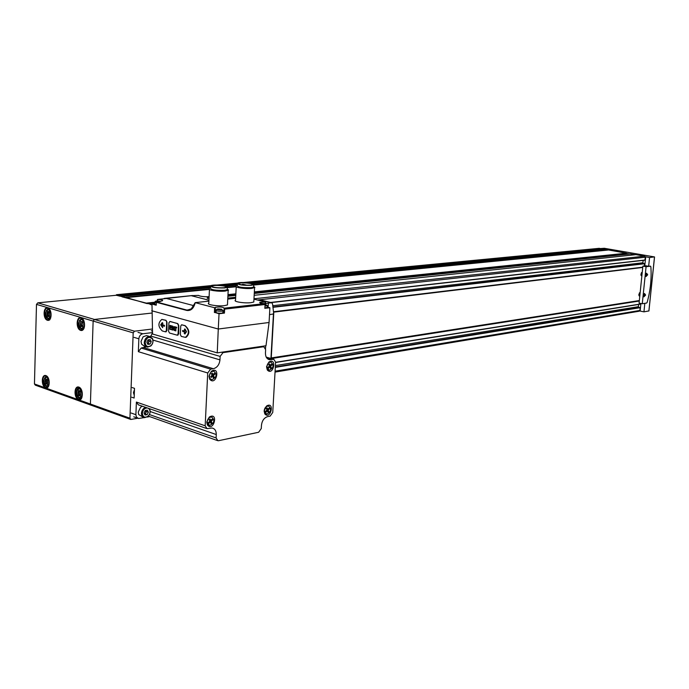 <?xml version="1.0" encoding="UTF-8"?>
<svg xmlns="http://www.w3.org/2000/svg" width="689" height="689" viewBox="0 0 689 689"><rect width="100%" height="100%" fill="white"/><g stroke="black" fill="none" stroke-linecap="round" stroke-linejoin="round"><path stroke-width="1.03" d="M645.782 275.97L646.23 273.593M646.583 273.188L647.694 274.782L646.024 276.547L646.583 273.188L647.204 274.747L645.8 276.117M643.681 296.244L644.146 293.876M644.499 293.48L645.602 295.047L643.922 296.821L644.499 293.48L645.111 295.013L643.698 296.391M601.635 249.564L601.704 248.729L599.042 248.359M626.318 254.344L626.318 253.216L604.709 249.272M635.094 254.732L630.306 253.931M271.061 302.566L644.921 260.175L645.343 257.204L644.637 256.144L635.878 254.654M49.375 312.53L49.737 314.976L49.014 316.716L47.696 316.311L46.955 313.047L47.67 311.307L48.997 311.704L49.375 312.53M80.501 391.774L80.897 394.263L80.139 395.968L78.761 395.477L77.943 392.136L78.701 390.43L80.079 390.921L80.501 391.774M47.524 380.164L47.903 382.593L47.196 384.264L45.879 383.799L45.112 380.552L45.819 378.872L47.524 380.164M82.689 322.461L83.068 324.975L82.31 326.75L80.906 326.328L80.131 322.977L80.897 321.203L81.819 321.927L82.292 321.617L82.689 322.461M209.206 289.311L126.078 297.51L116.234 295.271L37.783 302.841L36.491 304.374L34.45 383.962L35.328 385.16L90.931 405.141M151.968 304.581L122.47 296.959M146.705 303.504L126.078 297.51M151.95 304.926L150.753 304.607M119.3 296.106L119.223 295.4L116.674 294.72L115.881 295.305M638.987 311.204L639.866 310.455L640.159 307.682L639.125 307.552L275.324 366.953M642.768 267.186L273.524 311.764M644.448 265.954L644.491 263.517L272.99 306.984L644.491 263.517M152.381 329.006L134.51 331.202L94.445 319.455L151.804 313.064L94.445 319.455L93.136 321.065L90.405 404.03L91.603 405.261M275.583 362.448L640.408 304.168L640.598 303.41M639.297 301.024L271.277 358.564M639.314 300.852L271.225 358.332M638.625 304.452L638.402 306.691L639.125 307.552M643.147 260.373L642.906 262.767L643.526 263.629M273.55 312.117L642.742 267.444L273.559 312.151M639.34 300.559L271.251 357.935M641.502 272.577L641.003 275.247M639.444 292.808L638.918 295.478M81.991 321.901L81.448 323.933L81.939 325.957M46.413 380.354L46.938 383.428M45.198 380.535L46.499 380.345L46.93 379.579M79.252 391.938L79.812 395.107M78.064 392.127L79.364 391.92L79.803 391.171M48.764 311.988L48.264 313.995L48.73 315.95M603.056 249.427L601.755 249.203M642.871 266.143L646.084 266.712L642.269 303.746L639.082 303.108L642.871 266.143L645.851 265.782L648.65 266.281L649.555 257.54L645.283 256.73M648.883 310.937L643.948 311.841L640.133 311.066L640.908 303.47M644.775 265.911L645.705 256.868M643.948 311.841L644.826 303.332M629.548 254.008L626.525 253.483M600.662 248.548L604.339 248.29L654.343 256.902L649.555 257.54M648.65 266.281L650.201 266.143M642.269 303.746L646.635 303.048L647.16 302.35C650.476 290.25 651.708 278.382 650.855 266.755L650.511 266.187L646.084 266.712M643.922 294.237L643.612 295.865M639.797 296.158L639.134 295.882L638.841 294.418L640.15 292.429M646.006 273.946L645.705 275.6M641.872 275.927L641.218 275.66L640.916 274.162L642.208 272.189M269.511 314.649L273.318 313.969L273.654 313.262L272.551 303.866L271.612 302.712L265.523 303.436M262.569 300.473L259.986 300.637M268.314 307.372L267.332 305.632M37.783 302.841L94.445 319.455L93.136 321.065L90.405 404.03L91.275 405.261L130.454 419.343M134.51 331.202L133.192 332.865L129.937 418.206L130.798 419.463L137.688 418.257M145.164 342.459C146.723 337.248 149.134 336.086 152.398 338.962C153.389 341.348 152.924 343.561 151.02 345.585C147.687 347.549 145.741 346.507 145.164 342.459M150.228 339.539L147.954 339.953L146.878 342.235L147.877 344.362L150.081 344.009L151.218 341.666L150.228 339.539M148.118 339.815L150.176 339.548M150.254 339.599L151.192 341.615M151.192 341.727L150.081 344.009M149.987 344.078L147.937 344.354M147.851 344.311L146.903 342.295M146.912 342.175L148.032 339.884M146.464 346.8L144.285 346.145L141.581 344.164L141.012 341.434L143.114 336.809L146.49 335.577L147.549 335.887M144.268 342.416C144.836 338.635 146.662 336.671 149.754 336.533L152.441 338.463C153.552 341.158 153.036 343.647 150.882 345.938L147.541 347.127C145.413 346.679 144.32 345.103 144.268 342.416M148.617 339.677L149.28 341.089L151.218 341.666M149.28 341.089L148.109 343.492L150.047 344.078M148.109 343.492L147.36 343.596M148.574 339.686L148.695 342.295L147.343 343.561M148.402 408.319L149.608 409.645C150.512 412.056 149.952 414.261 147.937 416.259C144.716 418.085 142.847 417.095 142.347 413.297C142.899 409.852 144.578 408.077 147.386 407.966M147.377 410.17L145.224 410.558L144.053 412.987L145.043 415.019L147.196 414.623L148.368 412.203L147.377 410.17M145.284 410.549L147.325 410.188M147.403 410.231L148.342 412.151M148.333 412.272L147.231 414.563M147.145 414.64L145.103 415.011M145.017 414.967L144.079 413.038M144.087 412.918L145.198 410.627M143.286 417.258L138.722 414.597L138.239 412.117L140.582 407.242L142.399 406.243M149.392 408.663L149.668 409.128C150.676 411.85 150.047 414.339 147.773 416.595L144.492 417.68C142.502 417.241 141.495 415.76 141.46 413.245C141.788 410.274 143.174 408.31 145.62 407.354M146.447 411.54L145.861 412.745L145.853 410.351L146.447 411.54L148.368 412.203M145.284 413.951L144.44 414.106L145.861 412.745L145.284 413.951L147.196 414.623M154.767 303.763L151.985 304.056L152.562 334.019L217.242 352.863L265.997 345.749L269.072 322.495L269.89 307.768L267.134 307.079M185.746 337.291L186.151 337.274C190.026 333.683 189.682 329.807 185.117 325.639L181.681 324.786M177.529 335.112L178.752 333.846L178.761 325.406L177.753 323.589L169.847 321.487M165.765 331.745L166.979 330.479L166.979 322.107L165.989 320.307L161.967 319.42M217.242 352.863L218.284 329.023L269.072 322.495M151.718 310.748L218.284 329.023L219.033 313.736L224.433 313.099L224.631 309.128L265.058 304.504L264.464 303.608C260.942 303.384 259.365 302.971 259.753 302.359L265.523 302.015L253.957 299.147M264.852 308.276L269.89 307.768M214.968 312.479L219.033 313.736M214.4 312.513L214.632 307.742L195.185 302.635L208.896 301.127M151.985 304.056L156.222 305.193L156.343 302.299L186.59 310.394L192.222 308.534M253.853 301.11L253.81 302.006L251.02 302.669C244.492 303.513 232.581 301.584 235.535 300.18L236.215 286.822M227.508 303.978L227.456 304.934L224.485 305.64C217.724 306.502 205.735 304.555 208.801 303.1L209.447 289.518M227.749 299.104L235.629 298.259M214.632 307.742L215.347 307.354C219.748 306.674 222.711 306.949 224.244 308.181L224.631 309.128M157.721 301.024L157.445 299.474L191.223 295.684L208.939 300.223M206.76 296.761L206.666 296.778C202.523 296.658 199.784 296.192 198.466 295.4L191.223 295.684M206.967 296.692L209.077 297.226M156.343 302.299L162.535 300.723C162.931 299.87 161.347 299.482 157.781 299.551M211.695 286.503L211.954 286.038C214.029 284.712 227.654 285.832 226.242 287.21M269.666 359.718L273.809 359.279L275.6 362.147L272.749 412.435L270.131 416.122L267.616 416.621C264.12 417.767 262.07 420.643 261.458 425.251L261.277 428.541L258.625 432.27L218.585 440.702L217.905 440.736L216.105 437.946L216.277 434.552C216.277 430.797 214.856 428.618 212.014 428.007L207.036 428.644L205.176 425.802L207.716 372.982L210.584 369.158L213.349 368.718C217.156 367.65 219.36 364.705 219.963 359.882L220.135 356.411L222.969 352.639L263.792 346.722L265.635 349.642L265.454 352.992C265.454 356.885 266.858 359.124 269.666 359.718L268.4 359.357M208.965 376.185L211.445 371.19C220.859 365.592 216.268 386.71 209.697 379.251L208.965 376.185M266.548 366.849L268.977 361.983C277.4 357.014 273.309 376.599 267.306 369.984L266.548 366.849M264.102 410.928L266.652 405.942C275.083 401.127 270.579 420.462 264.8 413.908L264.102 410.928M206.752 422.133L209.378 417C218.792 411.591 213.719 432.416 207.415 425.035L206.752 422.133M206.312 428.394L138.282 404.813L136.388 402.066L135.897 414.709L136.379 416.974L138.498 418.499L144.156 417.62M147.102 417.078L149.504 416.638M131.754 397.226L134.131 398.044L134.501 388.346L132.124 387.554M152.51 332.572L142.812 333.786C140.513 334.346 139.187 336.017 138.851 338.807L138.351 351.666L141.185 348.048L146.369 346.774M152.45 331.082L151.253 330.737M217.19 440.486L148.299 416.104M150.59 336.749L152.51 332.761M208.888 425.371L207.415 424.217L206.864 421.797L209.043 417.525L211.936 416.974M207.113 421.892C207.63 418.714 209.12 417.052 211.592 416.905C215.097 420.307 214.391 423.184 209.49 425.526L207.113 421.892M208.569 422.4L209.008 423.296L210.36 422.047L211.075 423.511L211.902 422.745L211.187 421.28L212.531 420.04L212.091 419.136L210.748 420.385L210.033 418.921L209.198 419.679L209.921 421.151L208.569 422.4M266.075 414.089L264.74 413.099L264.283 409.705M264.688 408.491L266.281 406.467L268.779 405.993M264.412 410.704C264.895 407.69 266.264 406.105 268.521 405.95C271.742 409.18 271.096 411.936 266.591 414.218L264.412 410.704M265.739 411.204L266.135 412.074L267.384 410.885L268.021 412.298L268.788 411.566L268.142 410.153L269.39 408.973L268.994 408.103L267.745 409.292L267.108 407.871L266.342 408.603L266.988 410.015L265.739 411.204M268.65 370.2L267.229 369.192L266.6 366.582L268.624 362.526L271.113 362.009M266.858 366.651C267.323 363.689 268.667 362.121 270.88 361.966C274.222 365.196 273.636 367.978 269.141 370.312L266.858 366.651M268.185 367.211L268.589 368.098L269.838 366.944L270.484 368.4L271.251 367.685L270.605 366.229L271.854 365.075L271.457 364.18L270.209 365.342L269.563 363.887L268.796 364.593L269.442 366.048L268.185 367.211M211.247 379.622L209.68 378.45L209.077 375.893L211.135 371.733L214.021 371.121M209.327 375.97C209.818 372.852 211.273 371.216 213.711 371.061C217.345 374.463 216.716 377.357 211.824 379.76L209.956 378.562L209.327 375.97M210.791 376.538L211.23 377.469L212.582 376.254L213.306 377.761L214.133 377.012L213.418 375.505L214.761 374.291L214.322 373.36L212.97 374.575L212.255 373.068L211.42 373.808L212.143 375.324L210.791 376.538M211.497 419.687L212.531 420.04M209.749 420.798L211.187 421.28M209.301 419.894L210.748 420.385M209.327 421.694L210.36 422.047M210.464 422.254L211.902 422.745M209.956 421.909L209.689 421.367M213.668 373.955L214.761 374.291M211.971 374.962L212.539 374.446M212.023 375.074L213.418 375.505M211.583 374.153L212.97 374.575M211.489 375.91L212.582 376.254M212.746 376.582L214.133 377.012M212.445 376.211L212.057 375.402M270.82 364.774L271.854 365.075M269.253 365.626L269.718 365.196M269.365 365.868L270.605 366.229M268.968 364.981L270.209 365.342M268.805 366.643L269.838 366.944M270.002 367.323L271.251 367.685M269.554 366.858L269.27 366.212M268.409 408.663L269.39 408.973M266.772 409.542L267.211 409.12M266.858 409.748L268.142 410.153M266.462 408.878L267.745 409.292M266.402 410.575L267.384 410.885M267.504 411.152L268.788 411.566M267.151 410.808L266.85 410.144M223.873 287.752C216.673 287.968 212.582 287.391 211.592 286.013C213.047 284.256 230.393 285.935 225.846 287.391L223.873 287.752M224.666 287.942C215.605 288.157 210.937 287.425 210.645 285.754C213.383 284.057 230.806 285.737 227.318 287.365L224.666 287.942M227.241 288.932L227.206 289.733L224.545 290.319C215.493 290.534 210.825 289.802 210.533 288.114L210.61 286.555M227.241 289.07L228.559 290.069L225.208 291.077C218.439 291.869 206.424 289.966 209.49 288.613M238.334 283.42C239.703 281.732 256.644 283.403 252.295 284.798L250.452 285.134C243.415 285.332 239.376 284.764 238.334 283.42L238.678 283.446C240.65 282.171 254.008 283.3 252.665 284.635M251.235 285.324C242.399 285.513 237.783 284.798 237.404 283.17C239.996 281.534 257.057 283.213 253.733 284.781L251.235 285.324M253.647 286.348L253.612 287.098L251.115 287.649C242.278 287.847 237.662 287.124 237.283 285.487L237.361 283.92M253.638 286.486L254.913 287.442L251.778 288.39C245.241 289.156 233.304 287.279 236.258 285.969M247.058 285.246L243.406 284.376L242.407 284.35L243.088 284.996M243.105 284.548L243.88 285.074M156.179 304.874L154.758 304.116L154.818 302.557M223.908 313.013L224.132 308.353L223.908 313.013L224.433 313.099M223.925 312.513L223.021 312.16M216.079 311.841L214.977 312.229M215.201 307.742L214.968 312.513L215.209 307.733M223.003 312.539L221.875 313.176C218.112 313.306 216.165 312.987 216.062 312.212L216.139 310.601M267.117 307.415L264.955 308.069M159.202 301.704C152.639 301.601 160.261 300.413 159.934 301.593M156.894 301.153L159.986 301.558L156.894 301.153M220.962 309.714C213.211 309.559 223.158 308.422 220.962 309.714M218.258 309.154L221.513 309.576L218.249 309.335M202.153 296.451L204.004 296.658M203.479 296.606L203.953 296.649M265.144 304.538L265.713 304.521L265.179 304.15L265.144 304.659M165.739 320.333L161.812 319.429C157.815 322.934 157.97 326.775 162.294 330.953L165.524 331.831L166.316 330.565L166.669 322.142L165.989 320.307M162.173 322.693L160.692 324.872L162.664 327.671L161.975 325.639L164.344 326.293L164.525 325.432L162.027 324.416L162.931 323.348L162.406 322.667M169.976 321.513L168.908 322.771L168.555 331.202L169.485 333.02L177.288 335.198L178.081 333.924L178.451 325.441L177.512 323.615L170.217 321.487M172.913 326.224L172.061 325.983L171.897 329.824L172.973 330.074C174.3 328.98 174.274 327.697 172.913 326.224M171.759 325.906L169.959 325.397L169.795 329.23L171.595 329.738L170.14 328.825L170.2 327.594L171.518 327.973L171.544 327.473L170.217 327.094L170.269 325.983L171.742 326.405L171.759 325.906M174.972 326.81L175.626 327.533L175.841 330.953L175.979 327.637L176.66 327.826L176.685 327.292L174.972 326.81M174.395 326.646L174.584 330.591L174.395 326.646M180.733 326.078L180.354 334.578L181.302 336.413L185.427 337.369C189.501 333.752 189.32 329.85 184.876 325.664L181.543 324.795L180.733 326.078M182.594 330.539L182.757 331.521L185.134 332.193L184.196 333.278L184.885 334.001L186.521 331.736L185.048 329.032L184.368 329.376L185.186 330.953L182.594 330.539L183.067 331.487L185.134 332.193M162.466 322.685L161.002 324.838L162.776 327.585M164.456 326.207L161.975 325.639M185.444 332.158L184.506 333.235L185.005 333.915M184.686 328.929L185.186 330.953M174.705 326.732L174.231 330.487M175.282 326.896L174.954 327.344M175.945 327.499L175.488 330.849M176.668 327.706L175.979 327.637M170.269 325.484L169.795 329.23M170.114 329.196L171.604 329.618M171.527 327.843L170.2 327.594M171.742 326.276L170.269 325.983M172.371 326.069L171.897 329.824M172.207 329.79L172.75 330.074M172.388 326.62L172.267 329.394L172.922 329.531L172.887 326.767L172.388 326.62L172.887 326.767M173.085 329.497L173.206 326.724M48.463 309.464C51.804 313.521 51.727 316.552 48.221 318.551C44.888 314.503 44.974 311.48 48.463 309.464M79.562 388.622C83.033 392.937 82.938 395.986 79.278 397.768C75.816 393.471 75.911 390.422 79.562 388.622M46.628 377.098C49.935 381.275 49.858 384.255 46.387 386.029C43.088 381.861 43.166 378.89 46.628 377.098M81.741 319.317C85.255 323.503 85.16 326.603 81.448 328.627C77.96 324.45 78.055 321.341 81.741 319.317M644.637 256.144L253.983 298.776M635.947 254.646L254.163 295.314L635.913 254.646M235.681 297.286L227.801 298.13L235.681 297.278M607.732 249.771L253.983 284.583M235.896 286.366L227.577 287.184M209.103 289.001L125.854 297.192M604.778 249.263L252.803 283.61M237.3 285.117L226.474 286.176L237.3 285.117M122.564 296.313L210.55 287.726L122.599 296.313M639.866 310.455L275.083 371.19M640.159 307.682L275.307 367.375M644.671 263.732L273.033 307.311M133.192 332.865L36.491 304.374M45.922 375.6C50.538 377.15 50.194 389.474 45.595 387.752C41.013 386.167 41.331 373.946 45.922 375.6M78.865 387.089C83.722 388.725 83.317 401.351 78.477 399.534C73.645 397.872 74.033 385.349 78.865 387.089M47.756 307.905C52.424 309.215 52.071 321.754 47.42 320.264C42.787 318.921 43.114 306.484 47.756 307.905M81.044 317.724C85.953 319.102 85.539 331.96 80.647 330.384C75.764 328.963 76.16 316.225 81.044 317.724M129.937 418.206L34.45 383.962M645.343 257.204L257.462 300.016M601.704 248.729L248.962 282.852M237.361 283.971L222.607 285.401M210.61 286.564L119.223 295.4M599.387 248.333L243.803 282.499M237.541 283.101L217.345 285.039M210.834 285.668L116.674 294.72M640.529 304.013L275.591 362.311M645.059 260.02L270.596 302.454M122.444 296.787L122.005 296.83M601.824 248.987L250.452 283.067M237.343 284.342L224.114 285.625M210.593 286.934L119.369 295.788M639.978 307.466L275.324 367.03M638.402 306.691L275.402 365.583M642.906 262.767L272.818 305.709M607.836 249.84L253.845 284.712M235.914 286.478L227.413 287.313M209.103 289.113L125.975 297.303M607.931 249.978L253.724 284.919M236.034 286.667L227.318 287.528M608.034 250.055L253.716 285.039M236.146 286.77L227.31 287.64M209.318 289.423L126.199 297.622M626.318 253.216L254.344 291.878M235.862 293.807L227.973 294.625M209.112 296.58L207.131 296.787M154.81 302.23L146.456 303.1M626.516 253.578L254.319 292.42M235.836 294.349L227.947 295.168M209.086 297.14L207.268 297.329M154.81 302.798L147.076 303.608M150.848 304.383L150.185 304.452M630.418 253.922L254.267 293.471L630.357 253.922M235.776 295.417L227.895 296.244L235.776 295.409M209.034 298.234L207.217 298.423L209.034 298.216M84.101 328.205L81.965 329.988C77.461 330.858 75.945 318.301 80.518 318.034L83.059 319.291M79.364 320.6L81.371 318.766L82.792 319.145M83.877 328.412L82.611 329.092L80.208 327.757M50.59 318.352L48.643 319.877C44.363 320.652 42.976 308.405 47.326 308.216L49.591 309.309M46.318 310.558L48.161 308.939L49.393 309.249M50.409 318.447L49.298 319.007L47.119 317.81M81.982 397.364L80.01 399.146C75.635 400.257 73.654 387.881 78.115 387.364L80.63 388.441M77.142 389.896L78.994 388.045L80.372 388.329M81.784 397.536L80.622 398.225L78.227 397.053M48.816 385.84L47.016 387.373C42.847 388.372 41.039 376.289 45.285 375.875L47.524 376.805M44.423 378.183L46.146 376.547L47.343 376.78M48.661 385.918L47.636 386.477L45.465 385.418M82.568 326.414L81.965 326.483M81.853 325.329L80.51 325.484M81.448 323.933L80.105 324.088M81.423 321.754L80.622 321.849M47.429 383.911L46.861 383.997M46.818 382.774L45.491 382.972M46.439 381.413L45.104 381.611M46.292 379.381L45.586 379.484M80.389 395.589L79.786 395.693M79.674 394.409L78.339 394.625M79.278 393.014L77.943 393.23M79.183 390.939L78.451 391.051M49.264 316.397L48.704 316.458M48.652 315.355L47.317 315.493M48.264 313.995L46.93 314.132M48.299 312.909L46.964 313.047M48.187 311.867L47.412 311.945M648.874 311.006L654.49 256.988M271.397 302.712L262.061 300.404M268.159 306.269L268.331 303.117M265.549 348.539L265.704 345.792M270.949 358.469L273.447 313.883M264.852 308.362L265.058 304.504M157.488 300.998L157.54 299.698M265.411 304.193L265.523 302.092M195.176 302.66L190.853 309.559L195.228 302.686C193.704 308.534 190.819 311.101 186.59 310.394M224.244 308.181L264.464 303.608M156.369 301.928L186.814 310.059L190.853 309.559M165.748 298.285L194.16 305.744M263.319 346.731L261.932 346.343M222.969 352.639L221.582 352.234M135.897 414.709L131.143 413.03M205.176 425.802L136.388 402.066M207.716 372.982L138.351 351.666M138.851 338.807L134.045 337.377M142.812 333.786L137.998 332.374M216.105 437.946L149.401 414.545M216.277 434.552L150.176 411.522M210.584 369.158L141.185 348.048M213.349 368.718L143.949 347.678M219.963 359.882L152.967 340.065M220.135 356.411L150.615 336.025M273.326 359.296L266.316 357.298M270.803 359.692L267.453 358.736M134.424 390.31L134.243 395.116M242.588 284.454L242.571 284.936M265.119 303.806L265.213 302.083M157.325 301.86C155.094 301.463 155.18 301.179 157.566 300.998L160.692 301.438M156.257 302.971L154.836 302.213C155.025 301.248 155.938 300.843 157.566 300.998L160.735 301.42M221.402 309.929C216.957 309.8 216.148 309.482 218.99 308.973L221.634 309.232L221.402 309.929M221.979 311.187C218.206 311.316 216.268 310.997 216.157 310.231C216.363 309.223 217.311 308.801 218.99 308.973L221.634 309.232L223.081 310.92L221.979 311.187M223.09 310.541L222.986 312.909M265.187 304.082L265.868 304.219L265.127 304.891M267.211 305.494L265.058 306.14M158.341 301.704L158.367 301.084M218.981 309.094L218.999 309.585M219.713 309.723L219.748 309.077M220.652 309.611L220.678 309.172M166.979 330.479L166.316 330.565M178.752 333.846L178.081 333.924M599.215 248.324L243.518 282.499M237.645 283.058L217.044 285.039M210.937 285.625L116.484 294.703M639.246 311.213L275.032 372.103M604.744 249.263L252.794 283.601M640.408 304.168L275.583 362.492M644.921 260.175L271.156 302.592M81.965 329.988C85.755 329.988 85.186 318.818 81.328 318.12L80.518 318.034M82.301 318.662L81.371 318.766C75.592 324.416 80.777 329.807 82.611 329.092L83.507 328.989M48.643 319.877C50.719 321.987 52.95 310.162 48.049 308.293L47.326 308.216M48.997 308.853L48.161 308.939C42.649 313.874 47.343 319.627 49.298 319.007L50.116 318.921M80.01 399.146C82.43 401.377 83.593 388.536 79.132 387.468L78.201 387.347M78.994 388.045C74.886 388.536 76.6 399.215 80.622 398.225L81.457 398.087M79.071 388.036L79.907 387.907M47.016 387.373C48.531 389.061 51.494 379.415 46.189 375.97L45.353 375.867M46.146 376.547C40.935 381.663 45.715 387.227 47.636 386.477L48.394 386.365M46.206 376.538L46.973 376.427M82.602 321.832L81.819 321.927M82.559 325.888L81.38 326.026M47.412 379.51L46.731 379.605M47.412 383.36L46.275 383.532M46.499 380.345L45.173 380.543M80.372 391.076L79.674 391.188M80.372 395.012L79.166 395.21M79.364 391.92L78.029 392.127M49.298 311.936L48.531 312.014M49.255 315.898L48.152 316.01M648.926 310.989L654.541 256.971M271.216 358.547L273.766 313.056M271.612 302.704L262.311 300.404M149.754 336.533L146.49 335.577M152.398 338.962L152.441 338.463M149.608 409.645L149.668 409.128M164.249 298.415L192.464 295.538M206.812 296.726L209.077 297.295M211.954 286.038L211.919 286.641M137.456 418.137L133.744 416.811M273.809 359.279L266.221 357.126M263.792 346.722L262.268 346.291M207.415 424.217L207.415 425.035M209.043 417.525L209.378 417M264.74 413.099L264.8 413.908M266.281 406.467L266.652 405.942M267.229 369.192L267.306 369.984M268.624 362.526L268.977 361.983M209.68 378.45L209.697 379.251M211.135 371.733L211.445 371.19M134.45 389.741L133.416 392.696L134.234 395.193M227.318 287.365L227.206 289.733M227.534 289.414L228.559 290.069M228.188 290.422L227.456 304.934M238.678 283.446L238.652 284.014M253.733 284.781L253.612 287.098M253.914 286.796L254.913 287.442M254.568 287.778L253.81 302.006M242.407 284.393L242.373 284.91M157.385 300.998L157.445 299.5M156.162 305.141L156.291 302.161M215.114 312.126L215.347 307.354M264.938 308.336L265.162 304.219M265.48 304.211L265.601 302.066M265.187 304.107L267.203 305.83L267.099 307.75M157.643 301.567L157.66 301.067M166.256 331.736L165.524 331.831M178.012 335.104L177.288 335.198M186.151 337.274L185.427 337.369"/></g></svg>
